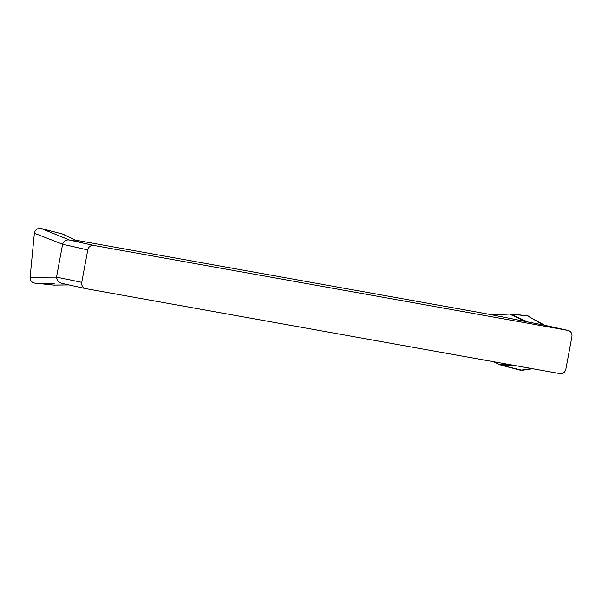 <?xml version="1.0" encoding="UTF-8"?>
<svg xmlns="http://www.w3.org/2000/svg" width="602" height="602" viewBox="0 0 602 602"><rect width="100%" height="100%" fill="white"/><g stroke="black" fill="none" stroke-linecap="round" stroke-linejoin="round"><path stroke-width="0.9" d="M75.814 240.258A41.199 0.579 -169.5 0 0 80.924 241.086L482.571 313.078A41.199 0.579 -169.5 0 0 491.962 314.846L510.436 314.033L527.089 315.651L543.553 325.05L491.962 314.846M78.305 241.447L69.516 240.047L41.147 228.497L62.427 233.982L78.305 241.447L63.36 234.321M567.912 330.4L93.761 245.42A5.493 5.072 -77.6 0 0 87.772 249.928L81.767 282.33A5.493 5.072 -77.6 0 0 85.574 288.591A5.493 5.072 -77.6 0 0 85.755 288.629L559.905 373.609A5.493 5.072 -77.6 0 0 565.895 369.101L571.9 336.699A5.493 5.072 -77.6 0 0 568.092 330.438A5.493 5.072 -77.6 0 0 567.912 330.4L544.155 325.163M87.772 249.928L62.608 244.239C63.661 241.093 65.814 239.671 69.057 239.972L93.761 245.42M61.998 283.392C58.733 282.458 56.919 280.374 56.565 277.138L81.767 282.33M62.578 244.367L56.573 276.777M522.235 370.298L500.969 365.143L493.136 361.644M520.391 370.215L531.589 368.537M527.089 315.651L544.366 325.072M53.947 285.085L34.863 283.151L54.255 283.392M34.863 283.151C31.703 282.549 30.123 280.585 30.108 277.281L34.367 233.245L62.608 244.239M56.565 277.138L30.108 277.281M34.367 233.245C35.225 229.55 37.49 227.97 41.147 228.497M528.24 322.168L510.436 314.033L528.526 316.042M523.868 369.696L520.391 370.215L500.969 365.143L512.663 365.143M499.984 364.789L510.699 364.789M526.457 321.814L509.397 314.018M78.064 241.44L62.427 233.982M52.953 285.085L68.809 284.897M61.773 283.339L85.574 288.591M544.298 325.185L568.092 330.438M522.19 370.305L532.687 368.733M53.518 285.115L68.959 284.927"/></g></svg>
